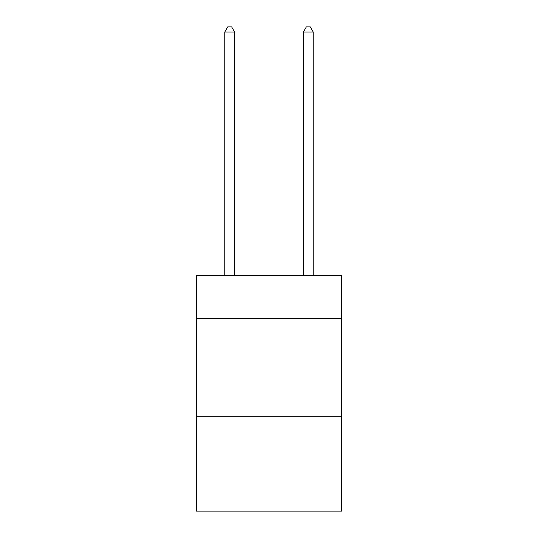 <?xml version="1.0" encoding="UTF-8"?>
<svg xmlns="http://www.w3.org/2000/svg" width="538" height="538" viewBox="0 0 538 538"><rect width="100%" height="100%" fill="white"/><g stroke="black" fill="none" stroke-linecap="round" stroke-linejoin="round"><path stroke-width="0.81" d="M341.711 318.523L341.711 275.288L196.289 275.288L196.289 318.523L341.711 318.523L341.711 511.1L196.289 511.1L196.289 318.523M341.711 416.775L196.289 416.775M234.608 275.288L234.608 32.011L224.783 32.011L224.783 275.288M224.783 32.011L227.735 26.9L231.663 26.9L234.608 32.011M313.217 275.288L313.217 32.011L303.392 32.011L303.392 275.288M303.392 32.011L306.337 26.9L310.265 26.9L313.217 32.011"/></g></svg>

